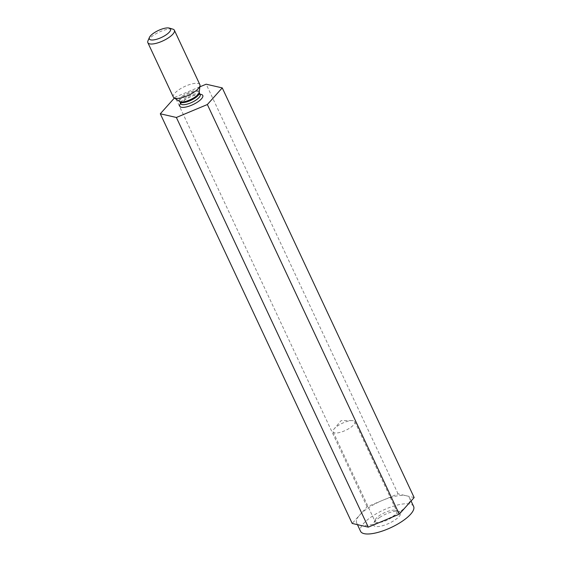 <?xml version="1.0" encoding="UTF-8"?>
<svg xmlns="http://www.w3.org/2000/svg" width="562" height="562" viewBox="0 0 562 562"><rect width="100%" height="100%" fill="white"/><g stroke="black" fill="none" stroke-linecap="round" stroke-linejoin="round"><path stroke-width="0.42" stroke-dasharray="2.81 2.11" d="M360.235 525.294A29.294 9.54 -25.1 0 0 383.769 520.672A29.294 9.54 -25.1 0 0 406.705 505.877A29.294 9.54 -25.1 0 0 409.698 498.08A29.294 9.54 -25.1 0 0 406.108 495.712A29.294 9.54 -25.1 0 0 382.574 500.342A29.294 9.54 -25.1 0 0 359.638 515.129A29.294 9.54 -25.1 0 0 356.645 522.927A29.294 9.54 -25.1 0 0 360.235 525.294M413.618 506.439A29.294 9.54 -25.1 0 0 373.161 515.67A29.294 9.54 -25.1 0 0 360.558 531.294M414.152 497.56L398.065 493.865L367.084 506.812L352.191 523.447M398.065 493.865L206.163 84.202M367.084 506.812L175.189 97.149L174.375 98.055M199.854 86.836L175.189 97.149M147.968 40.808A14.647 4.77 154.9 0 1 159.095 32.146A14.647 4.77 154.9 0 1 172.871 29.147M379.989 517.237A14.935 4.861 -25.1 0 0 373.681 523.299A14.935 4.861 -25.1 0 0 389.15 523.271A14.935 4.861 -25.1 0 0 399.076 511.399A14.935 4.861 -25.1 0 0 379.989 517.237M173.335 97.078A14.647 4.77 154.9 0 1 184.575 86.548A14.647 4.77 154.9 0 1 199.861 84.651M391.623 517.665A12.006 3.906 154.9 0 1 376.512 522.421A12.006 3.906 154.9 0 1 375.044 521.452A12.006 3.906 154.9 0 1 375.135 519.92A12.006 3.906 154.9 0 1 380.207 515.045A12.006 3.906 154.9 0 1 395.55 510.359A12.006 3.906 154.9 0 1 396.786 511.265A12.006 3.906 154.9 0 1 391.623 517.665M353.365 420.741A12.006 3.906 -25.1 0 0 351.924 420.601A12.006 3.906 -25.1 0 0 334.102 428.954A12.006 3.906 -25.1 0 0 333.09 431.897A12.006 3.906 -25.1 0 0 334.566 432.866A12.006 3.906 -25.1 0 0 347.723 429.277A12.006 3.906 -25.1 0 0 354.833 421.711A12.006 3.906 -25.1 0 0 353.365 420.741M200.213 94.613A10.741 3.498 -25.1 0 0 185.383 97.999A10.741 3.498 -25.1 0 0 180.76 103.724M200.065 94.29A12.694 4.131 -25.1 0 0 185.235 99.453A12.694 4.131 -25.1 0 0 180.613 103.401M183.9 95.069A11.001 3.583 -25.1 0 0 179.671 101.49L179.798 101.666A10.741 3.498 154.9 0 1 188.038 93.938A10.741 3.498 154.9 0 1 199.25 92.554L199.201 92.344A11.001 3.583 -25.1 0 0 194.283 90.805A11.001 3.583 -25.1 0 0 183.9 95.069M411.068 501.002L409.698 498.08M357.453 524.655L356.645 522.927M180.809 103.935C181.821 103.52 177.922 105.473 185.509 99.425C193.778 94.297 200.114 94.304 199.833 94.634L200.346 94.788M333.09 431.897L375.044 521.452M354.833 421.711L396.786 511.265M375.135 519.92L373.681 523.299M395.55 510.359L399.076 511.399M351.924 420.601L341.071 420.629L334.102 428.954"/><path stroke-width="0.84" d="M174.375 98.055L160.296 113.784L352.191 523.447L368.279 527.142L399.252 514.195L414.152 497.56L222.25 87.897L206.163 84.202L199.854 86.836M357.453 524.655L360.558 531.294A29.294 9.54 -25.1 0 0 387.682 529.032A29.294 9.54 -25.1 0 0 413.618 506.439L411.068 501.002M165.509 35.237A11.718 3.815 154.9 0 1 153.77 39.888A11.718 3.815 154.9 0 1 149.422 37.436A11.718 3.815 154.9 0 1 158.322 30.503A11.718 3.815 154.9 0 1 169.345 28.1A11.718 3.815 154.9 0 1 165.509 35.237M169.345 28.1L172.871 29.147A14.647 4.77 154.9 0 1 174.382 30.25A14.647 4.77 154.9 0 1 168.08 38.061A14.647 4.77 154.9 0 1 147.848 42.677A14.647 4.77 154.9 0 1 147.968 40.808L149.422 37.436M160.296 113.784L176.377 117.479L207.357 104.532L222.25 87.897M368.279 527.142L176.377 117.479M399.252 514.195L207.357 104.532M174.382 30.25L199.861 84.651A14.647 4.77 154.9 0 1 200.002 85.635A14.647 4.77 154.9 0 1 193.567 92.463A14.647 4.77 154.9 0 1 174.002 97.816A14.647 4.77 154.9 0 1 173.335 97.078L147.848 42.677M180.831 103.851L180.76 103.724A10.741 3.498 -25.1 0 0 195.597 100.338A10.741 3.498 -25.1 0 0 200.213 94.613L200.269 94.746M180.613 103.401A12.694 4.131 -25.1 0 0 185.095 107.187A12.694 4.131 -25.1 0 0 200.1 100.162A12.694 4.131 -25.1 0 0 200.065 94.29M200.213 94.613L199.25 92.554A10.741 3.498 154.9 0 1 194.628 98.28A10.741 3.498 154.9 0 1 179.798 101.666L179.664 101.49A11.001 3.583 -25.1 0 0 194.361 97.472A11.001 3.583 -25.1 0 0 199.194 92.344L200.002 85.635M180.76 103.724L179.798 101.666M179.671 101.49L174.002 97.816"/></g></svg>
